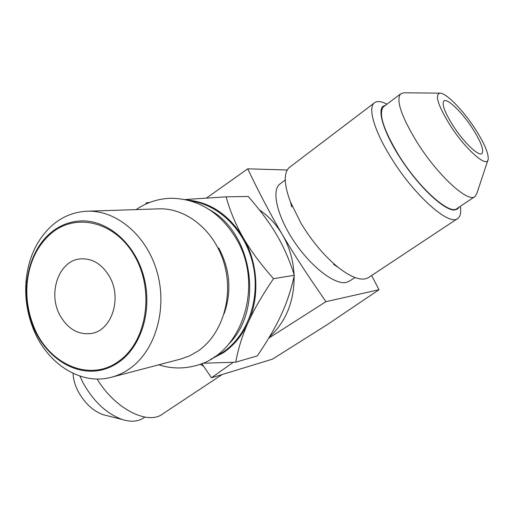 <?xml version="1.0" encoding="UTF-8"?>
<svg xmlns="http://www.w3.org/2000/svg" width="514" height="514" viewBox="0 0 514 514"><rect width="100%" height="100%" fill="white"/><g stroke="black" fill="none" stroke-linecap="round" stroke-linejoin="round"><path stroke-width="0.77" d="M287.249 170.012L247.735 168.823C258.844 192.217 270.358 214.113 282.289 234.525C295.556 256.955 307.668 275.266 325.966 301.66L378.979 289.729L327.225 324.668L272.401 359.177L211.447 377.796L201.829 363.584M371.635 275.51L378.979 289.729M206.455 198.076L247.735 168.823M259.358 209.847C268.559 216.066 276.198 224.29 282.289 234.525C289.382 246.752 293.314 260.097 294.079 274.566M233.234 362.293L211.447 377.796M294.137 276.057C294.265 301.377 286.028 321.687 269.426 336.978M325.966 301.66L268.726 338.154M187.128 199.978C210.316 202.15 229.045 214.788 243.321 237.898C235.958 225.228 230.221 211.543 226.109 196.836L248.191 196.464C260.36 210.348 269.876 223.192 276.738 235.007C283.728 246.784 289.588 260.206 294.31 275.279C291.207 289.575 286.838 302.752 281.203 314.819C275.697 326.891 267.73 340.576 257.321 355.881L235.753 362.171C238.188 348.608 242.332 335.359 248.191 322.432C253.942 309.556 262.391 294.965 273.544 278.678L294.31 275.279M210.399 359.459L223.211 352.829C233.896 345.543 242.222 335.411 248.191 322.432C259.949 296.925 258.047 262.917 243.321 237.898C250.575 250.556 260.656 264.145 273.544 278.678M185.091 199.535L226.109 196.836M149.735 202.439L146.541 202.754L145.488 204.244M202.664 363.25L235.753 362.171M191.15 201.058C219.664 204.855 246.077 231.531 253.241 265.584C260.508 299.611 247.343 335.899 222.89 352.251L213.946 357.275M209.77 209.873C252.759 233.195 263.798 308.875 229.27 343.506M180.71 359.048L189.582 355.861L197.941 351.101C221.952 334.839 233.748 297.516 224.38 264.305C215.16 231.043 186.633 207.74 158.787 208.857L87.207 211.215C116.697 210.001 147.267 235.875 157.316 272.818C167.525 309.698 155.125 350.972 129.689 368.666C123.97 372.682 117.886 375.541 111.435 377.244L180.71 359.048M26.638 282.019L26.079 280.721C28.424 257.199 37.349 238.554 52.846 224.785C62.959 216.31 74.414 211.787 87.207 211.215M26.079 280.721C24.743 297.047 27.049 312.84 32.999 328.105C46.414 363.231 80.441 385.796 111.435 377.244M50.944 233.594C37.188 245.737 29.259 262.281 27.158 283.22C25.963 297.754 28.013 311.818 33.314 325.401C47.551 363.809 89.507 383.084 118.869 361.149C146.471 342.035 154.778 291.901 135.156 256.923C115.933 221.643 75.879 211.993 50.944 233.594M60.003 315.384C67.887 329.114 78.404 335.141 91.556 333.451C111.641 330.541 122.203 298.467 109.623 276.783C102.228 264.241 92.578 258.266 80.672 258.863C59.039 260.09 47.391 293.057 60.003 315.384M452.943 125.525C463.66 142.378 479.035 157.001 482.003 153.506C484.098 150.133 480.982 141.845 472.668 128.654C462.144 112.225 446.846 97.448 443.762 101.097C441.732 104.297 444.796 112.438 452.943 125.525M439.913 93.162C434.632 94.814 437.986 105.447 449.988 125.063C465.433 149.426 487.323 168.611 488.184 159.301C488.679 153.403 484.381 143.322 475.289 129.072C463.249 110.356 446.03 92.687 439.913 93.162L404.081 92.783M403.644 92.783L400.457 94.017C395.966 100.577 401.485 116.646 417.015 142.224C437.864 175.659 468.652 203.621 475.167 196.399L476.934 193.219L487.87 160.239M474.64 196.753L457.254 208.369C450.232 215.893 419.27 188.548 398.793 155.337C383.566 129.913 378.388 113.793 383.258 106.97L384.196 106.263M386.958 104.181C380.945 101.072 376.614 100.744 373.967 103.192C367.818 108.557 374.68 131.706 391.334 158.132C414.573 195.975 449.885 226.899 457.98 218.315C460.46 216.291 461.251 212.288 460.338 206.307M333.535 264.26L338.308 267.492C324.501 256.229 312.075 241.49 301.018 223.275L290.41 201.861C284.03 184.629 283.587 173.231 289.08 167.673L290.487 166.607M338.308 267.492C352.398 278.318 362.64 281.563 369.033 277.232L457.364 218.72M106.43 415.518L103.025 414.657C92.95 410.911 84.662 403.149 78.141 391.372C74.986 385.198 73.296 379.287 73.091 373.639L73.084 373.357M103.025 414.657L122.133 419.475C106.43 413.603 93.381 401.325 82.979 382.654L79.908 376.081M122.133 419.475C130.993 422.27 138.26 421.673 143.926 417.696L144.826 417.092M97.127 379.004C115.123 409.125 148.257 425.624 162.925 413.757L222.157 374.526M200.094 364.24L203.602 366.231M119.261 361.882C141.986 345.851 152.851 308.676 143.528 275.652C134.353 242.569 106.861 219.536 80.435 220.943C69.345 221.566 59.399 225.556 50.578 232.906C27.724 252.13 20.033 291.489 31.984 323.685C43.761 355.951 74.035 376.846 102.164 369.855C108.223 368.339 113.922 365.679 119.261 361.882M354.93 277.528L349.938 280.856L346.224 282.462C334.865 285 311.458 267.177 294.548 242.12C277.541 217.107 271.315 191.349 279.5 184.333L280.76 183.382M385.77 105.081L382.827 106.424C376.756 111.885 385.847 137.463 404.222 163.94C422.521 190.456 445.349 210.881 454.704 209.988L457.646 208.947L459.066 207.155M33.159 326.698L32.999 328.105M400.457 94.017L383.258 106.97M373.967 103.192L289.08 167.673M291.766 207.026L290.41 201.861M136.133 209.603C146.708 202.387 158.396 198.603 171.207 198.256C198.198 198.777 219.754 212.038 235.855 238.027M158.781 364.805C170.976 368.705 183.26 368.988 195.635 365.66C242.261 354.609 264.53 284.807 236.003 238.278M224.104 313.752C231.936 291.374 230.124 269.42 218.675 247.889M285.251 179.996L279.5 184.333"/></g></svg>
